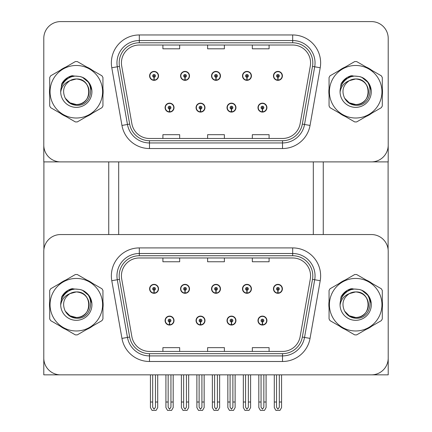 <?xml version="1.0" encoding="UTF-8"?>
<svg xmlns="http://www.w3.org/2000/svg" width="432" height="432" viewBox="0 0 432 432"><rect width="100%" height="100%" fill="white"/><g stroke="black" fill="none" stroke-linecap="round" stroke-linejoin="round"><path stroke-width="0.65" d="M165.078 320.576A4.471 4.471 0 0 0 169.555 325.048A4.471 4.471 0 0 0 174.026 320.576A4.471 4.471 0 0 0 169.555 316.105A4.471 4.471 0 0 0 165.078 320.576M196.047 320.576A4.471 4.471 0 0 0 200.518 325.048A4.471 4.471 0 0 0 204.989 320.576A4.471 4.471 0 0 0 200.518 316.105A4.471 4.471 0 0 0 196.047 320.576M227.011 320.576A4.471 4.471 0 0 0 231.482 325.048A4.471 4.471 0 0 0 235.953 320.576A4.471 4.471 0 0 0 231.482 316.105A4.471 4.471 0 0 0 227.011 320.576M242.492 288.83A4.471 4.471 0 0 0 246.964 293.301A4.471 4.471 0 0 0 251.435 288.83A4.471 4.471 0 0 0 246.964 284.359A4.471 4.471 0 0 0 242.492 288.83M211.529 288.83A4.471 4.471 0 0 0 216 293.301A4.471 4.471 0 0 0 220.471 288.83A4.471 4.471 0 0 0 216 284.359A4.471 4.471 0 0 0 211.529 288.83M180.565 288.83A4.471 4.471 0 0 0 185.036 293.301A4.471 4.471 0 0 0 189.508 288.83A4.471 4.471 0 0 0 185.036 284.359A4.471 4.471 0 0 0 180.565 288.83M149.596 288.83A4.471 4.471 0 0 0 154.067 293.301A4.471 4.471 0 0 0 158.539 288.83A4.471 4.471 0 0 0 154.067 284.359A4.471 4.471 0 0 0 149.596 288.83M257.974 320.576A4.471 4.471 0 0 0 262.445 325.048A4.471 4.471 0 0 0 266.922 320.576A4.471 4.471 0 0 0 262.445 316.105A4.471 4.471 0 0 0 257.974 320.576M273.461 288.83A4.471 4.471 0 0 0 277.933 293.301A4.471 4.471 0 0 0 282.404 288.83A4.471 4.471 0 0 0 277.933 284.359A4.471 4.471 0 0 0 273.461 288.83M388.211 374.852L388.211 251.327A16.767 16.767 0 0 0 371.444 234.554L60.556 234.554A16.767 16.767 0 0 0 43.789 251.327L43.789 374.852L388.211 374.852M313.313 161.892L313.313 234.554M118.687 161.892L118.687 234.554M165.078 107.622A4.471 4.471 0 0 0 169.555 112.093A4.471 4.471 0 0 0 174.026 107.622A4.471 4.471 0 0 0 169.555 103.151A4.471 4.471 0 0 0 165.078 107.622M196.047 107.622A4.471 4.471 0 0 0 200.518 112.093A4.471 4.471 0 0 0 204.989 107.622A4.471 4.471 0 0 0 200.518 103.151A4.471 4.471 0 0 0 196.047 107.622M227.011 107.622A4.471 4.471 0 0 0 231.482 112.093A4.471 4.471 0 0 0 235.953 107.622A4.471 4.471 0 0 0 231.482 103.151A4.471 4.471 0 0 0 227.011 107.622M242.492 75.875A4.471 4.471 0 0 0 246.964 80.347A4.471 4.471 0 0 0 251.435 75.875A4.471 4.471 0 0 0 246.964 71.404A4.471 4.471 0 0 0 242.492 75.875M211.529 75.875A4.471 4.471 0 0 0 216 80.347A4.471 4.471 0 0 0 220.471 75.875A4.471 4.471 0 0 0 216 71.404A4.471 4.471 0 0 0 211.529 75.875M180.565 75.875A4.471 4.471 0 0 0 185.036 80.347A4.471 4.471 0 0 0 189.508 75.875A4.471 4.471 0 0 0 185.036 71.404A4.471 4.471 0 0 0 180.565 75.875M149.596 75.875A4.471 4.471 0 0 0 154.067 80.347A4.471 4.471 0 0 0 158.539 75.875A4.471 4.471 0 0 0 154.067 71.404A4.471 4.471 0 0 0 149.596 75.875M257.974 107.622A4.471 4.471 0 0 0 262.445 112.093A4.471 4.471 0 0 0 266.922 107.622A4.471 4.471 0 0 0 262.445 103.151A4.471 4.471 0 0 0 257.974 107.622M273.461 75.875A4.471 4.471 0 0 0 277.933 80.347A4.471 4.471 0 0 0 282.404 75.875A4.471 4.471 0 0 0 277.933 71.404A4.471 4.471 0 0 0 273.461 75.875M388.211 161.892L388.211 38.367A16.767 16.767 0 0 0 371.444 21.6L60.556 21.6A16.767 16.767 0 0 0 43.789 38.367L43.789 161.892L388.211 161.892M49.702 301.358A26.827 26.827 0 0 0 49.702 308.054M60.113 326.084A26.827 26.827 0 0 0 65.907 329.432M86.729 329.432A26.827 26.827 0 0 0 92.529 326.084M102.94 308.054A26.827 26.827 0 0 0 102.94 301.358M329.06 301.358A26.827 26.827 0 0 0 329.06 308.054M339.471 326.084A26.827 26.827 0 0 0 345.271 329.432M366.093 329.432A26.827 26.827 0 0 0 371.887 326.084M382.298 308.054A26.827 26.827 0 0 0 382.298 301.358M121.424 275.864A17.885 17.885 0 0 1 139.315 257.974L292.685 257.974A17.885 17.885 0 0 1 310.3 278.969L300.132 336.652A17.885 17.885 0 0 1 282.517 351.432L149.483 351.432A17.885 17.885 0 0 1 131.868 336.652L121.7 278.969A17.885 17.885 0 0 1 121.424 275.864M119.189 275.864A20.12 20.12 0 0 0 119.497 279.358L129.67 337.041A20.12 20.12 0 0 0 149.483 353.668L282.517 353.668A20.12 20.12 0 0 0 302.33 337.041L312.503 279.358A20.12 20.12 0 0 0 292.685 255.739L139.315 255.739A20.12 20.12 0 0 0 119.189 275.864M111.791 280.714A27.945 27.945 0 0 1 139.315 247.914L292.685 247.914A27.945 27.945 0 0 1 320.209 280.714L310.041 338.396A27.945 27.945 0 0 1 282.517 361.492L149.483 361.492A27.945 27.945 0 0 1 121.959 338.396L111.791 280.714L117.293 279.747A22.356 22.356 0 0 1 139.315 253.503L292.685 253.503A22.356 22.356 0 0 1 314.707 279.747L304.533 337.43A22.356 22.356 0 0 1 282.517 355.903L149.483 355.903A22.356 22.356 0 0 1 127.467 337.43L117.293 279.747A22.356 22.356 0 0 1 116.953 275.864M92.529 283.322A26.827 26.827 0 0 0 86.729 279.979M65.907 279.979A26.827 26.827 0 0 0 60.113 283.322M371.887 283.322A26.827 26.827 0 0 0 366.093 279.979M345.271 279.979A26.827 26.827 0 0 0 339.471 283.322M371.444 234.554L60.556 234.554M43.789 251.327L43.789 358.085A16.767 16.767 0 0 0 60.556 374.852L371.444 374.852A16.767 16.767 0 0 0 388.211 358.085L388.211 251.327M207.614 257.974L207.614 261.76L224.386 261.76L224.386 257.974M162.902 257.974L162.902 261.76L179.669 261.76L179.669 257.974M252.331 257.974L252.331 261.76L269.098 261.76L269.098 257.974M224.386 351.432L224.386 347.647L207.614 347.647L207.614 351.432M179.669 351.432L179.669 347.647L162.902 347.647L162.902 351.432M269.098 351.432L269.098 347.647L252.331 347.647L252.331 351.432M49.702 88.398A26.827 26.827 0 0 0 49.702 95.094M60.113 113.125A26.827 26.827 0 0 0 65.907 116.473M86.729 116.473A26.827 26.827 0 0 0 92.529 113.125M102.94 95.094A26.827 26.827 0 0 0 102.94 88.398M329.06 88.398A26.827 26.827 0 0 0 329.06 95.094M339.471 113.125A26.827 26.827 0 0 0 345.271 116.473M366.093 116.473A26.827 26.827 0 0 0 371.887 113.125M382.298 95.094A26.827 26.827 0 0 0 382.298 88.398M121.424 62.905A17.885 17.885 0 0 1 139.315 45.02L292.685 45.02A17.885 17.885 0 0 1 310.3 66.01L300.132 123.692A17.885 17.885 0 0 1 282.517 138.472L149.483 138.472A17.885 17.885 0 0 1 131.868 123.692L121.7 66.01A17.885 17.885 0 0 1 121.424 62.905M119.189 62.905A20.12 20.12 0 0 0 119.497 66.398L129.67 124.081A20.12 20.12 0 0 0 149.483 140.713L282.517 140.713A20.12 20.12 0 0 0 302.33 124.081L312.503 66.398A20.12 20.12 0 0 0 292.685 42.784L139.315 42.784A20.12 20.12 0 0 0 119.189 62.905M111.791 67.759A27.945 27.945 0 0 1 139.315 34.96L292.685 34.96A27.945 27.945 0 0 1 320.209 67.759L310.041 125.442A27.945 27.945 0 0 1 282.517 148.538L149.483 148.538A27.945 27.945 0 0 1 121.959 125.442L111.791 67.759L117.293 66.787A22.356 22.356 0 0 1 139.315 40.549L292.685 40.549A22.356 22.356 0 0 1 314.707 66.787L304.533 124.47A22.356 22.356 0 0 1 282.517 142.949L149.483 142.949A22.356 22.356 0 0 1 127.467 124.47L117.293 66.787A22.356 22.356 0 0 1 116.953 62.905M92.529 70.367A26.827 26.827 0 0 0 86.729 67.019M65.907 67.019A26.827 26.827 0 0 0 60.113 70.367M371.887 70.367A26.827 26.827 0 0 0 366.093 67.019M345.271 67.019A26.827 26.827 0 0 0 339.471 70.367M371.444 21.6L60.556 21.6M43.789 38.367L43.789 145.125A16.767 16.767 0 0 0 60.556 161.892L371.444 161.892A16.767 16.767 0 0 0 388.211 145.125L388.211 38.367M207.614 45.02L207.614 48.805L224.386 48.805L224.386 45.02M162.902 45.02L162.902 48.805L179.669 48.805L179.669 45.02M252.331 45.02L252.331 48.805L269.098 48.805L269.098 45.02M224.386 138.472L224.386 134.687L207.614 134.687L207.614 138.472M179.669 138.472L179.669 134.687L162.902 134.687L162.902 138.472M269.098 138.472L269.098 134.687L252.331 134.687L252.331 138.472M263.844 374.852L263.844 407.203L262.445 409.201L261.052 407.203L261.052 402.014L258.817 402.014L258.817 407.603L260.426 410.4L264.465 410.4L266.08 407.603L266.08 374.852M262.386 321.975L262.267 324.767A4.19 4.19 0 0 1 258.255 320.576A4.19 4.19 0 0 1 262.445 316.386A4.19 4.19 0 0 1 266.641 320.576A4.19 4.19 0 0 1 262.629 324.767L262.51 321.975A1.399 1.399 0 0 0 263.844 320.576A1.399 1.399 0 0 0 262.445 319.183A1.399 1.399 0 0 0 261.052 320.576A1.399 1.399 0 0 0 262.386 321.975L262.424 321.138A0.562 0.562 0 0 1 261.889 320.576A0.562 0.562 0 0 1 262.445 320.02A0.562 0.562 0 0 1 263.007 320.576A0.562 0.562 0 0 1 262.472 321.138L262.51 321.975M266.776 321.694L266.49 321.694M266.49 319.459L266.776 319.459M258.406 321.694L258.12 321.694M258.12 319.459L258.406 319.459M258.817 374.852L258.817 402.014M261.052 374.852L261.052 402.014M263.844 402.014L266.08 402.014M279.326 374.852L279.326 407.203L277.933 409.201L276.534 407.203L276.534 402.014L274.298 402.014L274.298 407.603L275.913 410.4L279.952 410.4L281.561 407.603L281.561 374.852M277.868 290.228L277.749 293.02A4.19 4.19 0 0 1 273.737 288.83A4.19 4.19 0 0 1 277.933 284.639A4.19 4.19 0 0 1 282.123 288.83A4.19 4.19 0 0 1 278.116 293.02L277.992 290.228A1.399 1.399 0 0 0 279.326 288.83A1.399 1.399 0 0 0 277.933 287.431A1.399 1.399 0 0 0 276.534 288.83A1.399 1.399 0 0 0 277.868 290.228L277.906 289.386A0.562 0.562 0 0 1 277.371 288.83A0.562 0.562 0 0 1 277.933 288.274A0.562 0.562 0 0 1 278.489 288.83A0.562 0.562 0 0 1 277.954 289.386L277.992 290.228M282.258 289.948L281.972 289.948M281.972 287.712L282.258 287.712M273.888 289.948L273.602 289.948M273.602 287.712L273.888 287.712M274.298 374.852L274.298 402.014M276.534 374.852L276.534 402.014M279.326 402.014L281.561 402.014M262.386 109.015L262.267 111.807A4.19 4.19 0 0 1 258.255 107.622A4.19 4.19 0 0 1 262.445 103.432A4.19 4.19 0 0 1 266.641 107.622A4.19 4.19 0 0 1 262.629 111.807L262.51 109.015A1.399 1.399 0 0 0 263.844 107.622A1.399 1.399 0 0 0 262.445 106.223A1.399 1.399 0 0 0 261.052 107.622A1.399 1.399 0 0 0 262.386 109.015L262.424 108.178A0.562 0.562 0 0 1 261.889 107.622A0.562 0.562 0 0 1 262.445 107.06A0.562 0.562 0 0 1 263.007 107.622A0.562 0.562 0 0 1 262.472 108.178L262.51 109.015M266.776 108.74L266.49 108.74M266.49 106.504L266.776 106.504M258.406 108.74L258.12 108.74M258.12 106.504L258.406 106.504M277.868 77.269L277.749 80.06A4.19 4.19 0 0 1 273.737 75.875A4.19 4.19 0 0 1 277.933 71.68A4.19 4.19 0 0 1 282.123 75.875A4.19 4.19 0 0 1 278.116 80.06L277.992 77.269A1.399 1.399 0 0 0 279.326 75.875A1.399 1.399 0 0 0 277.933 74.477A1.399 1.399 0 0 0 276.534 75.875A1.399 1.399 0 0 0 277.868 77.269L277.906 76.432A0.562 0.562 0 0 1 277.371 75.875A0.562 0.562 0 0 1 277.933 75.314A0.562 0.562 0 0 1 278.489 75.875A0.562 0.562 0 0 1 277.954 76.432L277.992 77.269M282.258 76.993L281.972 76.993M281.972 74.758L282.258 74.758M273.888 76.993L273.602 76.993M273.602 74.758L273.888 74.758M277.933 409.201L276.534 407.203M246.904 77.269L246.78 80.06A4.19 4.19 0 0 1 242.773 75.875A4.19 4.19 0 0 1 246.964 71.68A4.19 4.19 0 0 1 251.159 75.875A4.19 4.19 0 0 1 247.147 80.06L247.028 77.269A1.399 1.399 0 0 0 248.362 75.875A1.399 1.399 0 0 0 246.964 74.477A1.399 1.399 0 0 0 245.57 75.875A1.399 1.399 0 0 0 246.904 77.269L246.942 76.432A0.562 0.562 0 0 1 246.407 75.875A0.562 0.562 0 0 1 246.964 75.314A0.562 0.562 0 0 1 247.525 75.875A0.562 0.562 0 0 1 246.991 76.432L247.028 77.269M251.294 76.993L251.008 76.993M251.008 74.758L251.294 74.758M242.924 76.993L242.638 76.993M242.638 74.758L242.924 74.758M248.362 374.852L248.362 407.203L246.964 409.201L245.57 407.203L245.57 402.014L243.335 402.014L243.335 407.603L244.944 410.4L248.983 410.4L250.598 407.603L250.598 374.852M215.941 77.269L215.816 80.06A4.19 4.19 0 0 1 211.81 75.875A4.19 4.19 0 0 1 216 71.68A4.19 4.19 0 0 1 220.19 75.875A4.19 4.19 0 0 1 216.184 80.06L216.059 77.269A1.399 1.399 0 0 0 217.399 75.875A1.399 1.399 0 0 0 216 74.477A1.399 1.399 0 0 0 214.601 75.875A1.399 1.399 0 0 0 215.941 77.269L215.973 76.432A0.562 0.562 0 0 1 215.438 75.875A0.562 0.562 0 0 1 216 75.314A0.562 0.562 0 0 1 216.562 75.875A0.562 0.562 0 0 1 216.027 76.432L216.059 77.269M220.331 76.993L220.039 76.993M220.039 74.758L220.331 74.758M211.961 76.993L211.669 76.993M211.669 74.758L211.961 74.758M217.399 374.852L217.399 407.203L216 409.201L214.601 407.203L214.601 402.014L212.366 402.014L212.366 407.603L213.98 410.4L218.02 410.4L219.634 407.603L219.634 374.852M184.972 77.269L184.853 80.06A4.19 4.19 0 0 1 180.841 75.875A4.19 4.19 0 0 1 185.036 71.68A4.19 4.19 0 0 1 189.227 75.875A4.19 4.19 0 0 1 185.22 80.06L185.096 77.269A1.399 1.399 0 0 0 186.43 75.875A1.399 1.399 0 0 0 185.036 74.477A1.399 1.399 0 0 0 183.638 75.875A1.399 1.399 0 0 0 184.972 77.269L185.009 76.432A0.562 0.562 0 0 1 184.475 75.875A0.562 0.562 0 0 1 185.036 75.314A0.562 0.562 0 0 1 185.593 75.875A0.562 0.562 0 0 1 185.058 76.432L185.096 77.269M189.362 76.993L189.076 76.993M189.076 74.758L189.362 74.758M180.992 76.993L180.706 76.993M180.706 74.758L180.992 74.758M186.43 374.852L186.43 407.203L185.036 409.201L183.638 407.203L183.638 402.014L181.402 402.014L181.402 407.603L183.017 410.4L187.056 410.4L188.665 407.603L188.665 374.852M154.008 77.269L153.884 80.06A4.19 4.19 0 0 1 149.877 75.875A4.19 4.19 0 0 1 154.067 71.68A4.19 4.19 0 0 1 158.263 75.875A4.19 4.19 0 0 1 154.251 80.06L154.132 77.269A1.399 1.399 0 0 0 155.466 75.875A1.399 1.399 0 0 0 154.067 74.477A1.399 1.399 0 0 0 152.674 75.875A1.399 1.399 0 0 0 154.008 77.269L154.046 76.432A0.562 0.562 0 0 1 153.511 75.875A0.562 0.562 0 0 1 154.067 75.314A0.562 0.562 0 0 1 154.629 75.875A0.562 0.562 0 0 1 154.094 76.432L154.132 77.269M158.398 76.993L158.112 76.993M158.112 74.758L158.398 74.758M150.028 76.993L149.742 76.993M149.742 74.758L150.028 74.758M155.466 374.852L155.466 407.203L154.067 409.201L152.674 407.203L152.674 402.014L150.439 402.014L150.439 407.603L152.048 410.4L156.087 410.4L157.702 407.603L157.702 374.852M246.904 290.228L246.78 293.02A4.19 4.19 0 0 1 242.773 288.83A4.19 4.19 0 0 1 246.964 284.639A4.19 4.19 0 0 1 251.159 288.83A4.19 4.19 0 0 1 247.147 293.02L247.028 290.228A1.399 1.399 0 0 0 248.362 288.83A1.399 1.399 0 0 0 246.964 287.431A1.399 1.399 0 0 0 245.57 288.83A1.399 1.399 0 0 0 246.904 290.228L246.942 289.386A0.562 0.562 0 0 1 246.407 288.83A0.562 0.562 0 0 1 246.964 288.274A0.562 0.562 0 0 1 247.525 288.83A0.562 0.562 0 0 1 246.991 289.386L247.028 290.228M251.294 289.948L251.008 289.948M251.008 287.712L251.294 287.712M242.924 289.948L242.638 289.948M242.638 287.712L242.924 287.712M243.335 374.852L243.335 402.014M245.57 374.852L245.57 402.014M246.964 409.201L245.57 407.203M248.362 402.014L250.598 402.014M215.941 290.228L215.816 293.02A4.19 4.19 0 0 1 211.81 288.83A4.19 4.19 0 0 1 216 284.639A4.19 4.19 0 0 1 220.19 288.83A4.19 4.19 0 0 1 216.184 293.02L216.059 290.228A1.399 1.399 0 0 0 217.399 288.83A1.399 1.399 0 0 0 216 287.431A1.399 1.399 0 0 0 214.601 288.83A1.399 1.399 0 0 0 215.941 290.228L215.973 289.386A0.562 0.562 0 0 1 215.438 288.83A0.562 0.562 0 0 1 216 288.274A0.562 0.562 0 0 1 216.562 288.83A0.562 0.562 0 0 1 216.027 289.386L216.059 290.228M220.331 289.948L220.039 289.948M220.039 287.712L220.331 287.712M211.961 289.948L211.669 289.948M211.669 287.712L211.961 287.712M212.366 374.852L212.366 402.014M214.601 374.852L214.601 402.014M216 409.201L214.601 407.203M217.399 402.014L219.634 402.014M184.972 290.228L184.853 293.02A4.19 4.19 0 0 1 180.841 288.83A4.19 4.19 0 0 1 185.036 284.639A4.19 4.19 0 0 1 189.227 288.83A4.19 4.19 0 0 1 185.22 293.02L185.096 290.228A1.399 1.399 0 0 0 186.43 288.83A1.399 1.399 0 0 0 185.036 287.431A1.399 1.399 0 0 0 183.638 288.83A1.399 1.399 0 0 0 184.972 290.228L185.009 289.386A0.562 0.562 0 0 1 184.475 288.83A0.562 0.562 0 0 1 185.036 288.274A0.562 0.562 0 0 1 185.593 288.83A0.562 0.562 0 0 1 185.058 289.386L185.096 290.228M189.362 289.948L189.076 289.948M189.076 287.712L189.362 287.712M180.992 289.948L180.706 289.948M180.706 287.712L180.992 287.712M181.402 374.852L181.402 402.014M183.638 374.852L183.638 402.014M185.036 409.201L183.638 407.203M186.43 402.014L188.665 402.014M154.008 290.228L153.884 293.02A4.19 4.19 0 0 1 149.877 288.83A4.19 4.19 0 0 1 154.067 284.639A4.19 4.19 0 0 1 158.263 288.83A4.19 4.19 0 0 1 154.251 293.02L154.132 290.228A1.399 1.399 0 0 0 155.466 288.83A1.399 1.399 0 0 0 154.067 287.431A1.399 1.399 0 0 0 152.674 288.83A1.399 1.399 0 0 0 154.008 290.228L154.046 289.386A0.562 0.562 0 0 1 153.511 288.83A0.562 0.562 0 0 1 154.067 288.274A0.562 0.562 0 0 1 154.629 288.83A0.562 0.562 0 0 1 154.094 289.386L154.132 290.228M158.398 289.948L158.112 289.948M158.112 287.712L158.398 287.712M150.028 289.948L149.742 289.948M149.742 287.712L150.028 287.712M150.439 374.852L150.439 402.014M152.674 374.852L152.674 402.014M154.067 409.201L152.674 407.203M155.466 402.014L157.702 402.014M232.88 374.852L232.88 407.203L231.482 409.201L230.083 407.203L230.083 402.014L227.848 402.014L227.848 407.603L229.462 410.4L233.501 410.4L235.116 407.603L235.116 374.852M231.422 321.975L231.298 324.767A4.19 4.19 0 0 1 227.291 320.576A4.19 4.19 0 0 1 231.482 316.386A4.19 4.19 0 0 1 235.672 320.576A4.19 4.19 0 0 1 231.665 324.767L231.541 321.975A1.399 1.399 0 0 0 232.88 320.576A1.399 1.399 0 0 0 231.482 319.183A1.399 1.399 0 0 0 230.083 320.576A1.399 1.399 0 0 0 231.422 321.975L231.46 321.138A0.562 0.562 0 0 1 230.926 320.576A0.562 0.562 0 0 1 231.482 320.02A0.562 0.562 0 0 1 232.043 320.576A0.562 0.562 0 0 1 231.509 321.138L231.541 321.975M235.813 321.694L235.521 321.694M235.521 319.459L235.813 319.459M227.443 321.694L227.151 321.694M227.151 319.459L227.443 319.459M227.848 374.852L227.848 402.014M230.083 374.852L230.083 402.014M232.88 402.014L235.116 402.014M201.917 374.852L201.917 407.203L200.518 409.201L199.12 407.203L199.12 402.014L196.884 402.014L196.884 407.603L198.499 410.4L202.538 410.4L204.152 407.603L204.152 374.852M200.459 321.975L200.335 324.767A4.19 4.19 0 0 1 196.328 320.576A4.19 4.19 0 0 1 200.518 316.386A4.19 4.19 0 0 1 204.709 320.576A4.19 4.19 0 0 1 200.702 324.767L200.578 321.975A1.399 1.399 0 0 0 201.917 320.576A1.399 1.399 0 0 0 200.518 319.183A1.399 1.399 0 0 0 199.12 320.576A1.399 1.399 0 0 0 200.459 321.975L200.491 321.138A0.562 0.562 0 0 1 199.957 320.576A0.562 0.562 0 0 1 200.518 320.02A0.562 0.562 0 0 1 201.074 320.576A0.562 0.562 0 0 1 200.54 321.138L200.578 321.975M204.849 321.694L204.557 321.694M204.557 319.459L204.849 319.459M196.479 321.694L196.187 321.694M196.187 319.459L196.479 319.459M196.884 374.852L196.884 402.014M199.12 374.852L199.12 402.014M201.917 402.014L204.152 402.014M170.948 374.852L170.948 407.203L169.555 409.201L168.156 407.203L168.156 402.014L165.92 402.014L165.92 407.603L167.535 410.4L171.574 410.4L173.183 407.603L173.183 374.852M169.49 321.975L169.371 324.767A4.19 4.19 0 0 1 165.359 320.576A4.19 4.19 0 0 1 169.555 316.386A4.19 4.19 0 0 1 173.745 320.576A4.19 4.19 0 0 1 169.733 324.767L169.614 321.975A1.399 1.399 0 0 0 170.948 320.576A1.399 1.399 0 0 0 169.555 319.183A1.399 1.399 0 0 0 168.156 320.576A1.399 1.399 0 0 0 169.49 321.975L169.528 321.138A0.562 0.562 0 0 1 168.993 320.576A0.562 0.562 0 0 1 169.555 320.02A0.562 0.562 0 0 1 170.111 320.576A0.562 0.562 0 0 1 169.576 321.138L169.614 321.975M173.88 321.694L173.594 321.694M173.594 319.459L173.88 319.459M165.51 321.694L165.224 321.694M165.224 319.459L165.51 319.459M165.92 374.852L165.92 402.014M168.156 374.852L168.156 402.014M170.948 402.014L173.183 402.014M231.422 109.015L231.298 111.807A4.19 4.19 0 0 1 227.291 107.622A4.19 4.19 0 0 1 231.482 103.432A4.19 4.19 0 0 1 235.672 107.622A4.19 4.19 0 0 1 231.665 111.807L231.541 109.015A1.399 1.399 0 0 0 232.88 107.622A1.399 1.399 0 0 0 231.482 106.223A1.399 1.399 0 0 0 230.083 107.622A1.399 1.399 0 0 0 231.422 109.015L231.46 108.178A0.562 0.562 0 0 1 230.926 107.622A0.562 0.562 0 0 1 231.482 107.06A0.562 0.562 0 0 1 232.043 107.622A0.562 0.562 0 0 1 231.509 108.178L231.541 109.015M235.813 108.74L235.521 108.74M235.521 106.504L235.813 106.504M227.443 108.74L227.151 108.74M227.151 106.504L227.443 106.504M200.459 109.015L200.335 111.807A4.19 4.19 0 0 1 196.328 107.622A4.19 4.19 0 0 1 200.518 103.432A4.19 4.19 0 0 1 204.709 107.622A4.19 4.19 0 0 1 200.702 111.807L200.578 109.015A1.399 1.399 0 0 0 201.917 107.622A1.399 1.399 0 0 0 200.518 106.223A1.399 1.399 0 0 0 199.12 107.622A1.399 1.399 0 0 0 200.459 109.015L200.491 108.178A0.562 0.562 0 0 1 199.957 107.622A0.562 0.562 0 0 1 200.518 107.06A0.562 0.562 0 0 1 201.074 107.622A0.562 0.562 0 0 1 200.54 108.178L200.578 109.015M204.849 108.74L204.557 108.74M204.557 106.504L204.849 106.504M196.479 108.74L196.187 108.74M196.187 106.504L196.479 106.504M169.49 109.015L169.371 111.807A4.19 4.19 0 0 1 165.359 107.622A4.19 4.19 0 0 1 169.555 103.432A4.19 4.19 0 0 1 173.745 107.622A4.19 4.19 0 0 1 169.733 111.807L169.614 109.015A1.399 1.399 0 0 0 170.948 107.622A1.399 1.399 0 0 0 169.555 106.223A1.399 1.399 0 0 0 168.156 107.622A1.399 1.399 0 0 0 169.49 109.015L169.528 108.178A0.562 0.562 0 0 1 168.993 107.622A0.562 0.562 0 0 1 169.555 107.06A0.562 0.562 0 0 1 170.111 107.622A0.562 0.562 0 0 1 169.576 108.178L169.614 109.015M173.88 108.74L173.594 108.74M173.594 106.504L173.88 106.504M165.51 108.74L165.224 108.74M165.224 106.504L165.51 106.504M43.902 161.892L43.902 249.394M108.74 161.892L108.74 234.554M323.26 161.892L323.26 234.554M388.098 161.892L388.098 249.394M73.705 289.31L68.494 290.201L72.857 288.592M353.068 76.351L347.852 77.247L352.215 75.638M353.068 289.31L347.852 290.201L352.215 288.592M73.705 76.351L68.494 77.247L72.857 75.638M89.089 304.247A12.776 12.776 0 0 0 69.925 293.641C63.666 298.096 62.073 303.847 65.14 310.889L65.313 311.191A12.776 12.776 0 0 0 76.318 317.482C92.804 318.281 92.804 291.13 76.318 291.924L69.925 293.641L76.318 291.924C92.804 291.13 92.804 318.281 76.318 317.482A12.776 12.776 0 0 0 89.1 304.706C88.339 296.941 84.078 292.685 76.318 291.924C92.804 291.13 92.804 318.281 76.318 317.482C92.804 318.281 92.804 291.13 76.318 291.924C92.804 291.13 92.804 318.281 76.318 317.482C92.804 318.281 92.804 291.13 76.318 291.924C92.804 291.13 92.804 318.281 76.318 317.482L69.93 315.77L65.313 311.191L69.93 315.77L76.318 317.482L69.93 315.77L65.313 311.191L69.93 315.77L76.318 317.482L69.93 315.77L65.313 311.191L69.93 315.77L76.318 317.482L69.93 315.77L65.313 311.191C67.759 315.506 71.431 317.849 76.318 318.227C93.409 319.658 96.077 292.421 79.596 289.435L71.674 288.749C67.262 290.104 63.931 292.799 61.69 296.822L60.707 305.041A15.617 15.617 0 0 0 76.318 320.323A15.617 15.617 0 0 0 79.596 289.435M76.318 330.977A26.271 26.271 0 0 0 102.589 304.706A26.271 26.271 0 0 0 76.318 278.435A26.271 26.271 0 0 0 50.053 304.706A26.271 26.271 0 0 0 76.318 330.977M76.318 334.886A30.181 30.181 0 0 0 77.312 334.87L101.952 320.647A30.181 30.181 0 0 0 102.94 318.929L102.94 290.477A30.181 30.181 0 0 0 101.952 288.765L77.312 274.536A30.181 30.181 0 0 0 75.33 274.536L50.69 288.765A30.181 30.181 0 0 0 49.702 290.477L49.702 318.929A30.181 30.181 0 0 0 50.69 320.647L75.33 334.87A30.181 30.181 0 0 0 76.318 334.886M60.701 304.706C60.599 295.844 68.639 288.662 76.324 289.089L79.612 289.44M82.631 290.417L89.143 295.796L91.876 303.345M60.707 305.041C61.609 299.538 64.687 295.736 69.925 293.641M61.69 296.822L68.013 290.309L71.582 288.776L68.013 290.309L61.706 296.789L68.013 290.309L71.582 288.776L68.013 290.309L61.69 296.822L68.013 290.309L71.674 288.749L68.013 290.309L65.929 291.735L68.013 290.309L71.674 288.749L68.013 290.309L65.929 291.735L68.013 290.309L71.674 288.749L68.013 290.309L65.929 291.735L68.013 290.309L71.674 288.749L68.013 290.309L65.929 291.735M71.582 288.776L68.013 290.309L61.706 296.789L68.013 290.309L71.582 288.776L68.013 290.309L61.706 296.789M368.447 91.287A12.776 12.776 0 0 0 349.288 80.687C343.024 85.142 341.431 90.887 344.498 97.934L344.671 98.237A12.776 12.776 0 0 0 355.682 104.522C372.163 105.322 372.163 78.17 355.682 78.97L349.288 80.687L355.682 78.97C372.163 78.17 372.163 105.322 355.682 104.522A12.776 12.776 0 0 0 368.458 91.746C367.697 83.986 363.442 79.726 355.682 78.97C372.163 78.17 372.163 105.322 355.682 104.522C372.163 105.322 372.163 78.17 355.682 78.97C372.163 78.17 372.163 105.322 355.682 104.522C372.163 105.322 372.163 78.17 355.682 78.97C372.163 78.17 372.163 105.322 355.682 104.522L349.288 102.811L344.671 98.237L349.288 102.811L355.682 104.522L349.288 102.811L344.671 98.237L349.288 102.811L355.682 104.522L349.288 102.811L344.671 98.237L349.288 102.811L355.682 104.522L349.288 102.811L344.671 98.237C347.117 102.551 350.789 104.895 355.682 105.273C372.767 106.699 375.435 79.466 358.954 76.48L351.032 75.789C346.621 77.15 343.289 79.839 341.048 83.867L340.065 92.086A15.617 15.617 0 0 0 355.682 107.363A15.617 15.617 0 0 0 358.954 76.48L355.682 76.129C348.003 75.703 339.957 82.885 340.065 91.746M355.682 118.017A26.271 26.271 0 0 0 381.947 91.746A26.271 26.271 0 0 0 355.682 65.475A26.271 26.271 0 0 0 329.411 91.746A26.271 26.271 0 0 0 355.682 118.017M355.682 121.932A30.181 30.181 0 0 0 356.67 121.916L381.31 107.687A30.181 30.181 0 0 0 382.298 105.975L382.298 77.522A30.181 30.181 0 0 0 381.31 75.805L356.67 61.582A30.181 30.181 0 0 0 354.688 61.582L330.048 75.805A30.181 30.181 0 0 0 329.06 77.522L329.06 105.975A30.181 30.181 0 0 0 330.048 107.687L354.688 121.916A30.181 30.181 0 0 0 355.682 121.932M361.989 77.463L368.507 82.836L371.239 90.391M340.065 92.086C340.972 86.578 344.045 82.782 349.288 80.687M350.941 75.816L347.371 77.355L341.064 83.835L347.371 77.355L350.941 75.816L347.371 77.355L341.064 83.835L347.371 77.355L350.941 75.816L347.371 77.355L341.064 83.835L347.371 77.355L350.941 75.816L347.371 77.355L341.048 83.867L347.371 77.355L351.032 75.789L347.371 77.355L345.287 78.775L347.371 77.355L351.032 75.789L347.371 77.355L345.287 78.775L347.371 77.355L351.032 75.789L347.371 77.355L345.287 78.775L347.371 77.355L351.032 75.789L347.371 77.355L345.287 78.775M368.447 304.247A12.776 12.776 0 0 0 349.288 293.641C343.024 298.096 341.431 303.847 344.498 310.889L344.671 311.191A12.776 12.776 0 0 0 355.682 317.482C372.163 318.281 372.163 291.13 355.682 291.924L349.288 293.641L355.682 291.924C372.163 291.13 372.163 318.281 355.682 317.482A12.776 12.776 0 0 0 368.458 304.706C367.697 296.941 363.442 292.685 355.682 291.924C372.163 291.13 372.163 318.281 355.682 317.482C372.163 318.281 372.163 291.13 355.682 291.924C372.163 291.13 372.163 318.281 355.682 317.482C372.163 318.281 372.163 291.13 355.682 291.924C372.163 291.13 372.163 318.281 355.682 317.482L349.288 315.77L344.671 311.191L349.288 315.77L355.682 317.482L349.288 315.77L344.671 311.191L349.288 315.77L355.682 317.482L349.288 315.77L344.671 311.191L349.288 315.77L355.682 317.482L349.288 315.77L344.671 311.191C347.117 315.506 350.789 317.849 355.682 318.227C372.767 319.658 375.435 292.421 358.954 289.435L351.032 288.749C346.621 290.104 343.289 292.799 341.048 296.822L340.065 305.041A15.617 15.617 0 0 0 355.682 320.323A15.617 15.617 0 0 0 358.954 289.435L355.682 289.089C348.003 288.662 339.957 295.844 340.065 304.706M355.682 330.977A26.271 26.271 0 0 0 381.947 304.706A26.271 26.271 0 0 0 355.682 278.435A26.271 26.271 0 0 0 329.411 304.706A26.271 26.271 0 0 0 355.682 330.977M355.682 334.886A30.181 30.181 0 0 0 356.67 334.87L381.31 320.647A30.181 30.181 0 0 0 382.298 318.929L382.298 290.477A30.181 30.181 0 0 0 381.31 288.765L356.67 274.536A30.181 30.181 0 0 0 354.688 274.536L330.048 288.765A30.181 30.181 0 0 0 329.06 290.477L329.06 318.929A30.181 30.181 0 0 0 330.048 320.647L354.688 334.87A30.181 30.181 0 0 0 355.682 334.886M361.989 290.417L368.507 295.796L371.239 303.345M340.065 305.041C340.972 299.538 344.045 295.736 349.288 293.641M350.941 288.776L347.371 290.309L341.064 296.789L347.371 290.309L350.941 288.776L347.371 290.309L341.064 296.789L347.371 290.309L350.941 288.776L347.371 290.309L341.064 296.789L347.371 290.309L350.941 288.776L347.371 290.309L341.048 296.822L347.371 290.309L351.032 288.749L347.371 290.309L345.287 291.735L347.371 290.309L351.032 288.749L347.371 290.309L345.287 291.735L347.371 290.309L351.032 288.749L347.371 290.309L345.287 291.735L347.371 290.309L351.032 288.749L347.371 290.309L345.287 291.735M89.089 91.287A12.776 12.776 0 0 0 69.925 80.687C63.666 85.142 62.073 90.887 65.14 97.934L65.313 98.237A12.776 12.776 0 0 0 76.318 104.522C92.804 105.322 92.804 78.17 76.318 78.97L69.925 80.687L76.318 78.97C92.804 78.17 92.804 105.322 76.318 104.522A12.776 12.776 0 0 0 89.1 91.746C88.339 83.986 84.078 79.726 76.318 78.97C92.804 78.17 92.804 105.322 76.318 104.522C92.804 105.322 92.804 78.17 76.318 78.97C92.804 78.17 92.804 105.322 76.318 104.522C92.804 105.322 92.804 78.17 76.318 78.97C92.804 78.17 92.804 105.322 76.318 104.522L69.93 102.811L65.313 98.237L69.93 102.811L76.318 104.522L69.93 102.811L65.313 98.237L69.93 102.811L76.318 104.522L69.93 102.811L65.313 98.237L69.93 102.811L76.318 104.522L69.93 102.811L65.313 98.237C67.759 102.551 71.431 104.895 76.318 105.273C93.409 106.699 96.077 79.466 79.596 76.48L71.674 75.789C67.262 77.15 63.931 79.839 61.69 83.867L60.707 92.086A15.617 15.617 0 0 0 76.318 107.363A15.617 15.617 0 0 0 79.596 76.48M76.318 118.017A26.271 26.271 0 0 0 102.589 91.746A26.271 26.271 0 0 0 76.318 65.475A26.271 26.271 0 0 0 50.053 91.746A26.271 26.271 0 0 0 76.318 118.017M76.318 121.932A30.181 30.181 0 0 0 77.312 121.916L101.952 107.687A30.181 30.181 0 0 0 102.94 105.975L102.94 77.522A30.181 30.181 0 0 0 101.952 75.805L77.312 61.582A30.181 30.181 0 0 0 75.33 61.582L50.69 75.805A30.181 30.181 0 0 0 49.702 77.522L49.702 105.975A30.181 30.181 0 0 0 50.69 107.687L75.33 121.916A30.181 30.181 0 0 0 76.318 121.932M60.701 91.746C60.599 82.885 68.639 75.703 76.324 76.129L79.612 76.48M82.631 77.463L89.143 82.836L91.876 90.391M60.707 92.086C61.609 86.578 64.687 82.782 69.925 80.687M61.69 83.867L68.013 77.355L71.582 75.816L68.013 77.355L61.706 83.835L68.013 77.355L71.582 75.816L68.013 77.355L61.706 83.835L68.013 77.355L71.582 75.816L68.013 77.355L61.69 83.867L68.013 77.355L71.674 75.789L68.013 77.355L65.929 78.775L68.013 77.355L71.674 75.789L68.013 77.355L65.929 78.775L68.013 77.355L71.674 75.789L68.013 77.355L65.929 78.775L68.013 77.355L71.674 75.789L68.013 77.355L65.929 78.775M71.582 75.816L68.013 77.355L61.706 83.835M292.685 247.914L292.685 255.739M117.293 279.747L119.497 279.358M149.483 361.492L149.483 353.668M282.517 353.668L282.517 361.492M302.33 337.041L310.041 338.396M121.959 338.396L129.67 337.041M312.503 279.358L320.209 280.714M139.315 247.914L139.315 255.739M292.685 34.96L292.685 42.784M117.293 66.787L119.497 66.398M149.483 148.538L149.483 140.713M282.517 140.713L282.517 148.538M302.33 124.081L310.041 125.442M121.959 125.442L129.67 124.081M312.503 66.398L320.209 67.759M139.315 34.96L139.315 42.784M262.267 324.767A4.19 4.19 0 0 1 258.255 320.576M277.749 293.02A4.19 4.19 0 0 1 273.737 288.83M262.267 111.807A4.19 4.19 0 0 1 258.255 107.622M277.749 80.06A4.19 4.19 0 0 1 273.737 75.875M246.78 80.06A4.19 4.19 0 0 1 242.773 75.875M215.816 80.06A4.19 4.19 0 0 1 211.81 75.875M184.853 80.06A4.19 4.19 0 0 1 180.841 75.875M153.884 80.06A4.19 4.19 0 0 1 149.877 75.875M246.78 293.02A4.19 4.19 0 0 1 242.773 288.83M215.816 293.02A4.19 4.19 0 0 1 211.81 288.83M184.853 293.02A4.19 4.19 0 0 1 180.841 288.83M153.884 293.02A4.19 4.19 0 0 1 149.877 288.83M231.298 324.767A4.19 4.19 0 0 1 227.291 320.576M200.335 324.767A4.19 4.19 0 0 1 196.328 320.576M169.371 324.767A4.19 4.19 0 0 1 165.359 320.576M231.298 111.807A4.19 4.19 0 0 1 227.291 107.622M200.335 111.807A4.19 4.19 0 0 1 196.328 107.622M169.371 111.807A4.19 4.19 0 0 1 165.359 107.622"/></g></svg>
